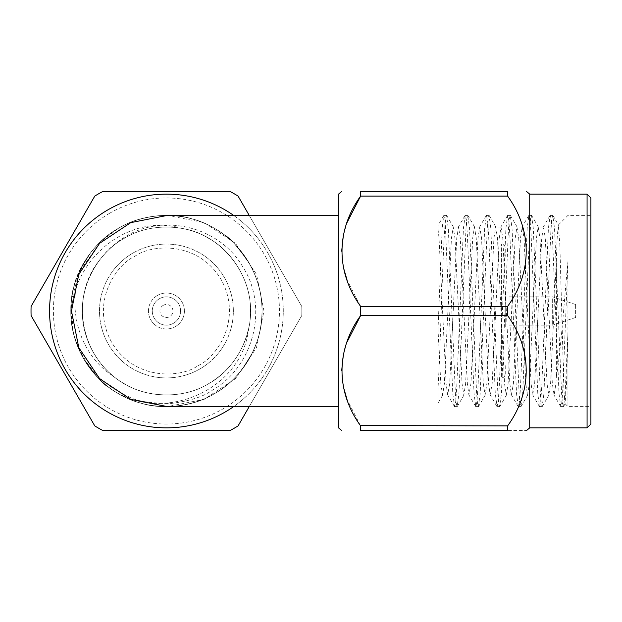 <?xml version="1.0" encoding="UTF-8"?>
<svg xmlns="http://www.w3.org/2000/svg" width="622" height="622" viewBox="0 0 622 622"><rect width="100%" height="100%" fill="white"/><g stroke="black" fill="none" stroke-linecap="round" stroke-linejoin="round"><path stroke-width="0.47" stroke-dasharray="3.11 2.33" d="M199.887 368.955A66.919 66.919 0 0 0 224.387 277.536A66.919 66.919 0 0 0 132.968 253.045A66.919 66.919 0 0 0 108.477 344.464A66.919 66.919 0 0 0 199.887 368.955A66.919 66.919 0 0 0 224.387 277.536A66.919 66.919 0 0 0 132.968 253.045A66.919 66.919 0 0 0 108.477 344.464A66.919 66.919 0 0 0 199.887 368.955M167.388 215.399L204.156 222.653L235.419 243.303L256.489 274.279L263.961 311L256.482 347.745L235.38 378.736L204.117 399.355L167.388 406.601M338.516 311L338.516 406.601L338.516 311M505.243 365.643L505.243 374.094C505.002 376.403 503.727 377.678 501.418 377.919L501.418 244.081L501.418 377.919L437.935 377.919L437.935 244.081L437.935 377.919M437.935 244.081L501.418 244.081C503.727 244.322 505.002 245.597 505.243 247.906L505.243 256.357M214.232 393.796C242.572 378.518 262.974 343.181 262.033 311C262.974 278.819 242.572 243.482 214.232 228.204C186.833 211.301 146.03 211.301 118.631 228.204A95.601 95.601 0 0 1 249.22 263.199A95.601 95.601 0 0 1 214.232 393.796C223.889 388.54 233.18 380.415 242.106 369.414L252.237 353.156C256.661 342.885 258.876 336.937 258.884 335.32C265.151 310.013 261.932 285.972 249.22 263.199C236.889 245.783 228.593 236.36 224.332 234.922C214.458 227.442 203.542 222.054 191.592 218.773C168.71 211.192 136.016 217.109 118.631 228.204C90.291 243.482 69.882 278.819 70.83 311C69.882 343.181 90.291 378.518 118.631 393.796C146.03 410.699 186.833 410.699 214.232 393.796C242.572 378.518 262.974 343.181 262.033 311C262.974 278.819 242.572 243.482 214.232 228.204C186.833 211.301 146.03 211.301 118.631 228.204C108.967 233.46 99.675 241.585 90.75 252.586L80.627 268.844C76.203 279.115 73.979 285.063 73.971 286.68C67.705 311.987 70.931 336.028 83.636 358.801C95.967 376.217 104.271 385.64 108.531 387.078C118.405 394.558 129.314 399.946 141.264 403.227C164.154 410.808 196.84 404.891 214.232 393.796C223.889 388.54 233.18 380.415 242.106 369.414L252.237 353.156C256.661 342.885 258.876 336.937 258.884 335.32C265.151 310.013 261.932 285.972 249.22 263.199C236.889 245.783 228.593 236.36 224.332 234.922C214.458 227.442 203.542 222.054 191.592 218.773C168.71 211.192 136.016 217.109 118.631 228.204C90.291 243.482 69.882 278.819 70.83 311C69.882 343.181 90.291 378.518 118.631 393.796C146.03 410.699 186.833 410.699 214.232 393.796C242.572 378.518 262.974 343.181 262.033 311C262.974 278.819 242.572 243.482 214.232 228.204C186.833 211.301 146.03 211.301 118.631 228.204C108.967 233.46 99.675 241.585 90.75 252.586L80.627 268.844C76.203 279.115 73.979 285.063 73.971 286.68C67.705 311.987 70.931 336.028 83.636 358.801C95.967 376.217 104.271 385.64 108.531 387.078C118.405 394.558 129.314 399.946 141.264 403.227C164.154 410.808 196.84 404.891 214.232 393.796C223.889 388.54 233.18 380.415 242.106 369.414L252.237 353.156C256.661 342.885 258.876 336.937 258.884 335.32C265.151 310.013 261.932 285.972 249.22 263.199C236.889 245.783 228.593 236.36 224.332 234.922C214.458 227.442 203.542 222.054 191.592 218.773C168.71 211.192 136.016 217.109 118.631 228.204C90.291 243.482 69.882 278.819 70.83 311C69.882 343.181 90.291 378.518 118.631 393.796C146.03 410.699 186.833 410.699 214.232 393.796C242.572 378.518 262.974 343.181 262.033 311C262.974 278.819 242.572 243.482 214.232 228.204C186.833 211.301 146.03 211.301 118.631 228.204C108.967 233.46 99.675 241.585 90.75 252.586L80.627 268.844C76.203 279.115 73.979 285.063 73.971 286.68C67.705 311.987 70.931 336.028 83.636 358.801C95.967 376.217 104.271 385.64 108.531 387.078C118.405 394.558 129.314 399.946 141.264 403.227C164.154 410.808 196.84 404.891 214.232 393.796C223.889 388.54 233.18 380.415 242.106 369.414L252.237 353.156C256.661 342.885 258.876 336.937 258.884 335.32C265.151 310.013 261.932 285.972 249.22 263.199C236.889 245.783 228.593 236.36 224.332 234.922C214.458 227.442 203.542 222.054 191.592 218.773C168.71 211.192 136.016 217.109 118.631 228.204C90.291 243.482 69.882 278.819 70.83 311C69.882 343.181 90.291 378.518 118.631 393.796C146.03 410.699 186.833 410.699 214.232 393.796C242.572 378.518 262.974 343.181 262.033 311C262.974 278.819 242.572 243.482 214.232 228.204C186.833 211.301 146.03 211.301 118.631 228.204C108.967 233.46 99.675 241.585 90.75 252.586L80.627 268.844C76.203 279.115 73.979 285.063 73.971 286.68C67.705 311.987 70.931 336.028 83.636 358.801C95.967 376.217 104.271 385.64 108.531 387.078C118.405 394.558 129.314 399.946 141.264 403.227C164.154 410.808 196.84 404.891 214.232 393.796C223.889 388.54 233.18 380.415 242.106 369.414L252.237 353.156C256.661 342.885 258.876 336.937 258.884 335.32C265.151 310.013 261.932 285.972 249.22 263.199C236.889 245.783 228.593 236.36 224.332 234.922C214.458 227.442 203.542 222.054 191.592 218.773C168.71 211.192 136.016 217.109 118.631 228.204C90.291 243.482 69.882 278.819 70.83 311C69.882 343.181 90.291 378.518 118.631 393.796C146.03 410.699 186.833 410.699 214.232 393.796C242.572 378.518 262.974 343.181 262.033 311C262.974 278.819 242.572 243.482 214.232 228.204C186.833 211.301 146.03 211.301 118.631 228.204C108.967 233.46 99.675 241.585 90.75 252.586L80.627 268.844C76.203 279.115 73.979 285.063 73.971 286.68C67.705 311.987 70.931 336.028 83.636 358.801C95.967 376.217 104.271 385.64 108.531 387.078C118.405 394.558 129.314 399.946 141.264 403.227C164.154 410.808 196.84 404.891 214.232 393.796C223.889 388.54 233.18 380.415 242.106 369.414L252.237 353.156C256.661 342.885 258.876 336.937 258.884 335.32C265.151 310.013 261.932 285.972 249.22 263.199C236.889 245.783 228.593 236.36 224.332 234.922C214.458 227.442 203.542 222.054 191.592 218.773C168.71 211.192 136.016 217.109 118.631 228.204A95.601 95.601 0 0 0 83.636 358.801A95.601 95.601 0 0 0 214.232 393.796A95.601 95.601 0 0 0 249.22 263.199A95.601 95.601 0 0 0 118.631 228.204L100.562 241.709L78.908 272.529L71.289 301.662L72.929 330.873C60.847 270.562 122.13 210.664 182.052 228.429C220.095 234.175 251.374 272.211 250.464 311C251.296 339.285 233.359 370.354 208.448 383.774C184.369 398.64 148.495 398.64 124.416 383.774C99.497 370.354 81.568 339.285 82.392 311C81.568 282.715 99.497 251.646 124.416 238.226C148.495 223.36 184.369 223.36 208.448 238.226C233.359 251.646 251.296 282.715 250.464 311C251.296 339.285 233.359 370.354 208.448 383.774C184.369 398.64 148.495 398.64 124.416 383.774C99.497 370.354 81.568 339.285 82.392 311C81.568 282.715 99.497 251.646 124.416 238.226C148.495 223.36 184.369 223.36 208.448 238.226C233.359 251.646 251.296 282.715 250.464 311C251.296 339.285 233.359 370.354 208.448 383.774C184.369 398.64 148.495 398.64 124.416 383.774C99.497 370.354 81.568 339.285 82.392 311C81.568 282.715 99.497 251.646 124.416 238.226C148.495 223.36 184.369 223.36 208.448 238.226C233.359 251.646 251.296 282.715 250.464 311C251.296 339.285 233.359 370.354 208.448 383.774C184.369 398.64 148.495 398.64 124.416 383.774C99.497 370.354 81.568 339.285 82.392 311C81.568 282.715 99.497 251.646 124.416 238.226C148.495 223.36 184.369 223.36 208.448 238.226C233.359 251.646 251.296 282.715 250.464 311C251.296 339.285 233.359 370.354 208.448 383.774C184.369 398.64 148.495 398.64 124.416 383.774C99.497 370.354 81.568 339.285 82.392 311C81.568 282.715 99.497 251.646 124.416 238.226C148.495 223.36 184.369 223.36 208.448 238.226C233.359 251.646 251.296 282.715 250.464 311C251.296 339.285 233.359 370.354 208.448 383.774C180.326 401.198 138.115 397.683 113.694 376.434C76.335 352.829 64.439 300.356 84.608 261.551C56.143 305.402 73.598 368.916 118.631 393.796C146.03 410.699 186.833 410.699 214.232 393.796A95.601 95.601 0 0 1 73.295 332.568C80.339 359.718 95.454 380.12 118.631 393.796C146.03 410.699 186.833 410.699 214.232 393.796M84.608 261.551A95.601 95.601 0 0 1 118.631 228.204C90.291 243.482 69.882 278.819 70.83 311C70.13 340.475 86.886 373.068 112.084 389.652C91.535 375.066 78.481 355.465 72.929 330.873M73.295 332.568C81.855 362.68 100.173 383.984 128.264 396.486C136.055 401.097 150.299 403.429 170.996 403.476C189.547 401.081 203.293 396.688 212.219 390.313C254.693 365.814 268.455 306.405 242.821 266.892C219.185 225.996 161.984 212.833 124.003 237.518C114.915 243.062 106.984 250.301 100.22 259.242A84.032 84.032 0 0 0 113.694 376.434M109.915 213.105A113.033 113.033 0 0 0 68.537 367.516A113.033 113.033 0 0 0 222.948 408.895A113.033 113.033 0 0 0 264.319 254.484A113.033 113.033 0 0 0 109.915 213.105M224.861 412.199A116.858 116.858 0 0 1 65.224 369.429A116.858 116.858 0 0 1 108.003 209.801A116.858 116.858 0 0 1 267.631 252.571A116.858 116.858 0 0 1 224.861 412.199A116.858 116.858 0 0 1 65.224 369.429A116.858 116.858 0 0 1 108.003 209.801A116.858 116.858 0 0 1 267.631 252.571A116.858 116.858 0 0 1 224.861 412.199M230.109 430.502A135.409 135.409 0 0 0 238.086 425.899L301.756 315.603A135.409 135.409 0 0 0 301.756 306.397L238.086 196.101A135.409 135.409 0 0 0 230.109 191.498L102.754 191.498A135.409 135.409 0 0 0 94.777 196.101L31.1 306.397A135.409 135.409 0 0 0 31.1 315.603L94.777 425.899A135.409 135.409 0 0 0 102.754 430.502L230.109 430.502M157.444 295.434A17.976 17.976 0 0 0 150.866 319.988A17.976 17.976 0 0 0 175.42 326.566A17.976 17.976 0 0 1 150.866 319.988A17.976 17.976 0 0 1 157.444 295.434A17.976 17.976 0 0 1 181.997 302.012A17.976 17.976 0 0 1 175.42 326.566A17.976 17.976 0 0 0 181.997 302.012A17.976 17.976 0 0 0 157.444 295.434M159.356 298.747A14.15 14.15 0 0 0 154.178 318.075A14.15 14.15 0 0 0 173.507 323.253A14.15 14.15 0 0 0 178.685 303.925A14.15 14.15 0 0 0 159.356 298.747A14.15 14.15 0 0 0 154.178 318.075A14.15 14.15 0 0 0 173.507 323.253A14.15 14.15 0 0 0 178.685 303.925A14.15 14.15 0 0 0 159.356 298.747M163.182 305.371A6.5 6.5 0 0 0 160.803 314.25A6.5 6.5 0 0 0 169.682 316.629A6.5 6.5 0 0 0 172.061 307.75A6.5 6.5 0 0 0 163.182 305.371M567.956 261.551L567.956 406.601L567.956 332.568L565.149 393.796L563.61 406.407L562.451 403.227L561.612 393.796L554.529 228.204L552.756 215.399L551.831 218.773L550.991 228.204L543.908 393.796L542.135 406.601L541.202 403.227L540.37 393.796L533.287 228.204L531.515 215.399L530.582 218.773L529.742 228.204L522.667 393.796L520.894 406.601L519.961 403.227L519.121 393.796L512.038 228.204L510.273 215.399L509.34 218.773L508.501 228.204L501.418 393.796L499.645 406.601L498.712 403.227L497.88 393.796L490.797 228.204L489.024 215.399L488.091 218.773L487.251 228.204L480.176 393.796L478.404 406.601L477.471 403.227L476.631 393.796L469.548 228.204L467.783 215.399L466.85 218.773L466.01 228.204L458.927 393.796L457.154 406.601L456.229 403.227L455.39 393.796L448.306 228.204L446.534 215.399L445.601 218.773L444.769 228.204C442.491 259.529 440.267 353.14 437.935 389.652L437.935 228.429L439.046 238.226L446.129 383.774L447.646 394.815L449.675 383.774L456.75 238.226L458.523 226.968L460.296 238.226L467.379 383.774L468.887 394.815L470.916 383.774L477.999 238.226L479.772 226.968L481.537 238.226L488.62 383.774L490.136 394.815L492.165 383.774L499.241 238.226L501.013 226.968L502.786 238.226L509.869 383.774L511.377 394.815L513.407 383.774L520.49 238.226L522.262 226.968L524.027 238.226L531.11 383.774L532.626 394.815L534.648 383.774L541.731 238.226L543.504 226.968L545.276 238.226L552.352 383.774L554.124 395.032L555.897 383.774L556.387 376.434C560.741 352.829 564.177 300.356 567.956 261.551L562.576 393.796L561.736 403.227L560.803 406.601L559.03 393.796L552.352 234.937L551.333 220.577L550.175 215.399L548.41 228.204L541.731 387.063L540.712 401.423L539.554 406.601L537.789 393.796L531.11 234.937L530.092 220.577L528.933 215.399L527.168 228.204L520.49 387.063L519.471 401.423L518.313 406.601L516.54 393.796L509.861 234.937L508.843 220.577L507.692 215.399L505.919 228.204L499.241 387.063L498.222 401.423L497.064 406.601L495.299 393.796L488.62 234.937L487.601 220.577L486.443 215.399L484.678 228.204L477.999 387.063L476.981 401.423L475.822 406.601L474.057 393.796L467.379 234.937L466.36 220.577L465.202 215.399L463.429 228.204L456.75 387.063L455.732 401.423L454.573 406.601L452.808 393.796L445.111 220.577L443.727 215.593L442.188 228.204L437.95 330.873M590.9 393.796L590.9 215.399L590.9 393.796M567.956 332.568L566.541 383.463L565.056 403.701L563.936 390.313L559.839 244.524L558.323 225.04L557.203 237.518L556.387 259.242L556.387 376.434M590.9 197.967L590.9 424.033M587.075 427.858L587.075 194.142M529.719 427.858L529.719 194.142M507.606 425.899L360.62 425.899L360.62 430.502L507.606 430.502C532.393 430.502 532.393 430.502 507.606 430.502L507.606 425.899C532.471 391.658 532.315 349.618 507.606 315.603L507.606 306.397C532.471 272.156 532.315 230.124 507.606 196.101L507.606 191.498L360.62 191.498L360.62 196.101L507.606 196.101M509.068 295.434L509.068 328.976L509.068 295.434M505.243 326.566L505.243 293.024L505.243 326.566M338.516 427.858L338.516 194.142M360.402 306.063L347.022 279.908M343.383 267.359L341.665 251.249M343.383 235.139L347.022 222.59M507.606 306.397L360.62 306.397L360.62 315.603L507.606 315.603M360.402 425.565L347.022 399.41M343.383 386.861L341.665 370.751M343.383 354.641L347.022 342.092M552.663 298.747L552.663 325.15L552.663 298.747M509.068 298.747L509.068 325.15L509.068 298.747M575.607 305.371L575.607 317.5L575.607 305.371M443.727 215.593L437.935 225.607L437.935 328.027L440.819 383.774L442.592 395.032L444.365 383.774L451.44 238.226L453.213 226.968L454.985 238.226L462.068 383.774L463.833 395.032L465.606 383.774L472.689 238.226L474.462 226.968L476.227 238.226L483.31 383.774L485.082 395.032L486.847 383.774L493.93 238.226L495.703 226.968L497.476 238.226L504.551 383.774L506.324 395.032L508.096 383.774L515.179 238.226L516.944 226.968L518.717 238.226L525.8 383.774L527.573 395.032L529.338 383.774L536.421 238.226L538.193 226.968L539.966 238.226L547.041 383.774L548.814 395.032L550.587 383.774L556.387 259.242M437.935 328.027L437.935 403.297L442.848 394.815M182.052 228.429C226.89 235.668 259.102 283.718 248.722 328.027C242.899 352.736 229.471 371.318 208.448 383.774C184.369 398.64 148.495 398.64 124.416 383.774C99.497 370.354 81.568 339.285 82.392 311C81.568 282.715 99.497 251.646 124.416 238.226C148.495 223.36 184.369 223.36 208.448 238.226C233.359 251.646 251.296 282.715 250.464 311C251.296 339.285 233.359 370.354 208.448 383.774C184.369 398.64 148.495 398.64 124.416 383.774C99.497 370.354 81.568 339.285 82.392 311C81.568 282.715 99.497 251.646 124.416 238.226C148.495 223.36 184.369 223.36 208.448 238.226C233.359 251.646 251.296 282.715 250.464 311C251.296 339.285 233.359 370.354 208.448 383.774C184.369 398.64 148.495 398.64 124.416 383.774C99.497 370.354 81.568 339.285 82.392 311C81.568 282.715 99.497 251.646 124.416 238.226C148.495 223.36 184.369 223.36 208.448 238.226C233.359 251.646 251.296 282.715 250.464 311C251.296 339.285 233.359 370.354 208.448 383.774C184.369 398.64 148.495 398.64 124.416 383.774C99.497 370.354 81.568 339.285 82.392 311C81.568 282.715 99.497 251.646 124.416 238.226C148.495 223.36 184.369 223.36 208.448 238.226C233.359 251.646 251.296 282.715 250.464 311C251.296 339.285 233.359 370.354 208.448 383.774C184.369 398.64 148.495 398.64 124.416 383.774C99.497 370.354 81.568 339.285 82.392 311C81.568 282.715 99.497 251.646 124.416 238.226C148.495 223.36 184.369 223.36 208.448 238.226C233.359 251.646 251.296 282.715 250.464 311C251.296 339.285 233.359 370.354 208.448 383.774C184.369 398.64 148.495 398.64 124.416 383.774C81.513 360.185 68.101 297.837 100.22 259.242M248.722 328.027C242.479 390.328 163.026 424.142 112.084 389.652M249.22 215.399L301.756 306.397A135.409 135.409 0 0 1 301.756 315.603L249.22 406.601M233.631 215.399A116.858 116.858 0 0 1 233.631 406.601M197.975 365.643C215.228 358.614 243.676 320.33 221.074 279.449C196.98 239.439 149.599 244.936 134.881 256.357C117.628 263.386 89.179 301.67 111.789 342.551C135.884 382.561 183.265 377.064 197.975 365.643M443.952 215.399L446.534 215.399M465.202 215.399L467.783 215.399M486.443 215.399L489.024 215.399M507.692 215.399L510.273 215.399M528.933 215.399L531.515 215.399M550.175 215.399L552.756 215.399M558.323 225.032L567.956 215.399L590.9 215.399M454.573 406.601L457.154 406.601M475.822 406.601L478.404 406.601M497.064 406.601L499.645 406.601M518.313 406.601L520.894 406.601M539.554 406.601L542.135 406.601M560.803 406.601L563.384 406.601M565.056 403.701L567.956 406.601L590.9 406.601M509.068 328.976L505.243 328.976M575.607 317.5L552.663 325.15L509.068 325.15M560.577 406.407L553.868 394.815M549.957 215.593L543.247 227.185M539.328 406.407L532.626 394.815M528.708 215.593L521.998 227.185M518.087 406.407L511.377 394.815M507.466 215.593L500.757 227.185M496.846 406.407L490.136 394.815M486.217 215.593L479.515 227.185M475.597 406.407L468.887 394.815M464.976 215.593L458.266 227.185M454.355 406.407L447.646 394.815M447.902 395.032L442.592 395.032M458.523 226.968L453.213 226.968M469.143 395.032L463.833 395.032M479.772 226.968L474.462 226.968M490.393 395.032L485.082 395.032M501.013 226.968L495.703 226.968M511.634 395.032L506.324 395.032M522.262 226.968L516.944 226.968M532.883 395.032L527.573 395.032M543.504 226.968L538.193 226.968M554.124 395.032L548.814 395.032M453.469 227.185L446.759 215.593M464.09 394.815L457.388 406.407M474.718 227.185L468.008 215.593M485.339 394.815L478.629 406.407M495.959 227.185L489.25 215.593M506.58 394.815L499.87 406.407M517.201 227.185L510.499 215.593M527.829 394.815L521.119 406.407M538.45 227.185L531.74 215.593M549.071 394.815L542.361 406.407M552.989 215.593L558.486 225.094M563.61 406.407L565.204 403.647M509.068 293.024L505.243 293.024M575.607 304.5L552.663 296.849L509.068 296.849"/><path stroke-width="0.93" d="M338.516 406.601L167.388 406.601L130.752 399.371L99.637 378.697L78.792 347.651L71.468 311L78.769 274.395L99.613 243.319L130.744 222.637L167.388 215.399L338.516 215.399M233.631 406.601A116.858 116.858 0 0 1 65.224 369.429A116.858 116.858 0 0 1 233.631 215.399M249.22 215.399L238.086 196.101A135.409 135.409 0 0 0 230.109 191.498L102.754 191.498A135.409 135.409 0 0 0 94.777 196.101L31.1 306.397A135.409 135.409 0 0 0 31.1 315.603L94.777 425.899A135.409 135.409 0 0 0 102.754 430.502L230.109 430.502A135.409 135.409 0 0 0 238.086 425.899L249.22 406.601M587.075 427.858L590.9 424.033L590.9 197.967L587.075 194.142L587.075 427.858L529.719 427.858L526.562 430.502M587.075 194.142L529.719 194.142L529.719 427.858M347.022 342.092L360.62 315.603C335.896 349.976 335.732 391.3 360.62 425.899L360.62 430.502C335.81 430.502 335.81 430.502 360.62 430.502C335.81 430.502 335.81 430.502 360.62 430.502L507.606 430.502C532.393 430.502 532.393 430.502 507.606 430.502L507.606 425.899C532.315 391.876 532.471 349.844 507.606 315.603L507.606 306.397C532.315 272.382 532.471 230.342 507.606 196.101L507.606 191.498C532.393 191.498 532.393 191.498 507.606 191.498C532.393 191.498 532.393 191.498 507.606 191.498L360.62 191.498C335.81 191.498 335.81 191.498 360.62 191.498C335.81 191.498 335.81 191.498 360.62 191.498L360.62 196.101C335.896 230.474 335.732 271.798 360.62 306.397L360.402 306.063M341.665 191.498L338.516 194.142L338.516 427.858L341.665 430.502M347.022 279.908L343.383 267.359M341.665 251.249L343.383 235.139M347.022 222.59L360.604 196.132M507.606 425.899L360.402 425.565M347.022 399.41L343.383 386.861M341.665 370.751L343.383 354.641M507.606 315.603L360.62 315.603L360.62 306.397L507.606 306.397M507.606 196.101L360.62 196.101M529.719 194.142L526.562 191.498"/></g></svg>
